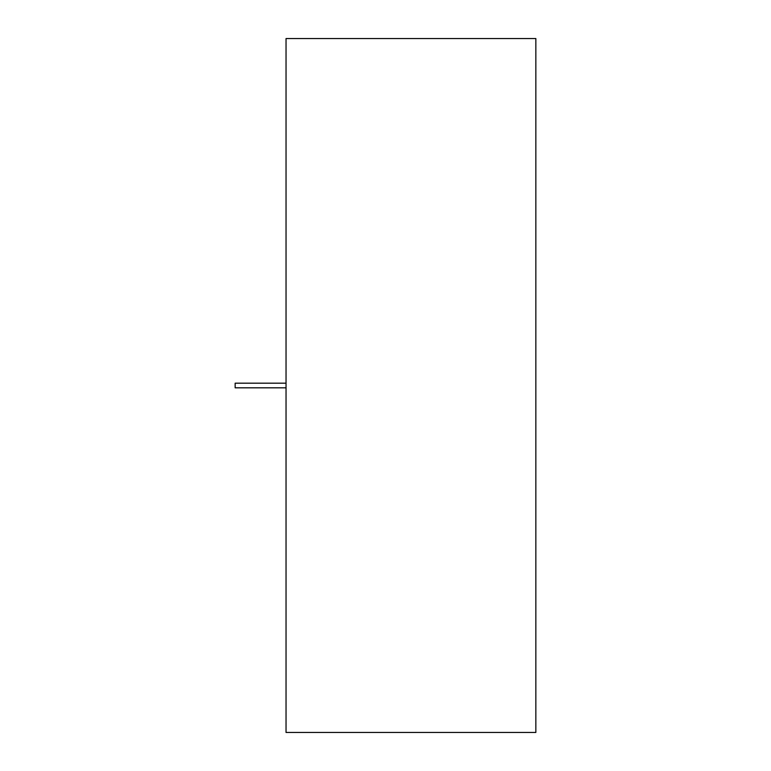 <?xml version="1.0" encoding="UTF-8"?>
<svg xmlns="http://www.w3.org/2000/svg" width="771" height="771" viewBox="0 0 771 771"><rect width="100%" height="100%" fill="white"/><g stroke="black" fill="none" stroke-linecap="round" stroke-linejoin="round"><path stroke-width="1.16" d="M286.041 38.55L286.041 732.45L535.845 732.45L286.041 732.45L286.041 38.55L535.845 38.55L535.845 732.45L535.845 38.55L286.041 38.55M286.041 383.187L235.155 383.187L235.155 387.813L286.041 387.813"/></g></svg>
